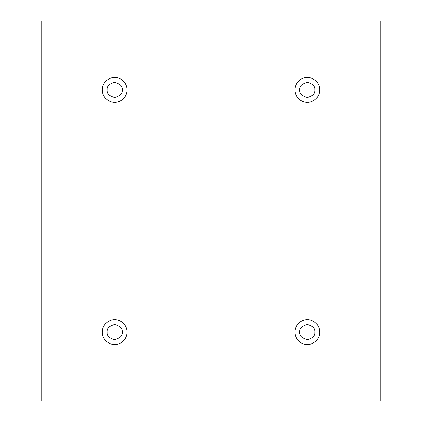 <?xml version="1.0" encoding="UTF-8"?>
<svg xmlns="http://www.w3.org/2000/svg" width="422" height="422" viewBox="0 0 422 422"><rect width="100%" height="100%" fill="white"/><g stroke="black" fill="none" stroke-linecap="round" stroke-linejoin="round"><path stroke-width="0.63" d="M114.673 102.288C118.297 102.789 126.89 99.07 127.059 89.902C126.89 80.739 118.297 77.02 114.673 77.521C118.297 77.02 126.89 80.739 127.059 89.902C126.89 99.07 118.297 102.789 114.673 102.288C111.049 102.789 102.456 99.07 102.288 89.902C102.456 80.739 111.049 77.02 114.673 77.521C111.049 77.02 102.456 80.739 102.288 89.902C102.456 99.07 111.049 102.789 114.673 102.288M107.104 89.902C106.676 93.484 109.198 96.005 114.673 97.471C120.149 96.005 122.67 93.484 122.243 89.902C122.67 86.325 120.149 83.804 114.673 82.337C109.198 83.804 106.676 86.325 107.104 89.902C106.676 86.325 109.198 83.804 114.673 82.337C120.149 83.804 122.67 86.325 122.243 89.902C122.67 93.484 120.149 96.005 114.673 97.471C109.198 96.005 106.676 93.484 107.104 89.902M307.327 102.288C310.951 102.789 319.544 99.07 319.712 89.902C319.544 80.739 310.951 77.02 307.327 77.521C310.951 77.02 319.544 80.739 319.712 89.902C319.544 99.07 310.951 102.789 307.327 102.288C303.703 102.789 295.11 99.07 294.941 89.902C295.11 80.739 303.703 77.02 307.327 77.521C303.703 77.02 295.11 80.739 294.941 89.902C295.11 99.07 303.703 102.789 307.327 102.288M299.757 89.902C299.33 93.484 301.851 96.005 307.327 97.471C312.802 96.005 315.324 93.484 314.896 89.902C315.324 86.325 312.802 83.804 307.327 82.337C301.851 83.804 299.33 86.325 299.757 89.902C299.33 86.325 301.851 83.804 307.327 82.337C312.802 83.804 315.324 86.325 314.896 89.902C315.324 93.484 312.802 96.005 307.327 97.471C301.851 96.005 299.33 93.484 299.757 89.902M307.327 344.479C310.951 344.98 319.544 341.261 319.712 332.098C319.544 322.93 310.951 319.211 307.327 319.712C310.951 319.211 319.544 322.93 319.712 332.098C319.544 341.261 310.951 344.98 307.327 344.479C303.703 344.98 295.11 341.261 294.941 332.098C295.11 322.93 303.703 319.211 307.327 319.712C303.703 319.211 295.11 322.93 294.941 332.098C295.11 341.261 303.703 344.98 307.327 344.479M299.757 332.098C299.33 335.675 301.851 338.196 307.327 339.663C312.802 338.196 315.324 335.675 314.896 332.098C315.324 328.516 312.802 325.995 307.327 324.529C301.851 325.995 299.33 328.516 299.757 332.098C299.33 328.516 301.851 325.995 307.327 324.529C312.802 325.995 315.324 328.516 314.896 332.098C315.324 335.675 312.802 338.196 307.327 339.663C301.851 338.196 299.33 335.675 299.757 332.098M114.673 344.479C118.297 344.98 126.89 341.261 127.059 332.098C126.89 322.93 118.297 319.211 114.673 319.712C118.297 319.211 126.89 322.93 127.059 332.098C126.89 341.261 118.297 344.98 114.673 344.479C111.049 344.98 102.456 341.261 102.288 332.098C102.456 322.93 111.049 319.211 114.673 319.712C111.049 319.211 102.456 322.93 102.288 332.098C102.456 341.261 111.049 344.98 114.673 344.479M107.104 332.098C106.676 335.675 109.198 338.196 114.673 339.663C120.149 338.196 122.67 335.675 122.243 332.098C122.67 328.516 120.149 325.995 114.673 324.529C109.198 325.995 106.676 328.516 107.104 332.098C106.676 328.516 109.198 325.995 114.673 324.529C120.149 325.995 122.67 328.516 122.243 332.098C122.67 335.675 120.149 338.196 114.673 339.663C109.198 338.196 106.676 335.675 107.104 332.098M41.741 21.1L380.259 21.1L380.259 400.9L41.741 400.9L41.741 21.1L41.741 400.9L380.259 400.9L380.259 21.1L41.741 21.1"/></g></svg>
